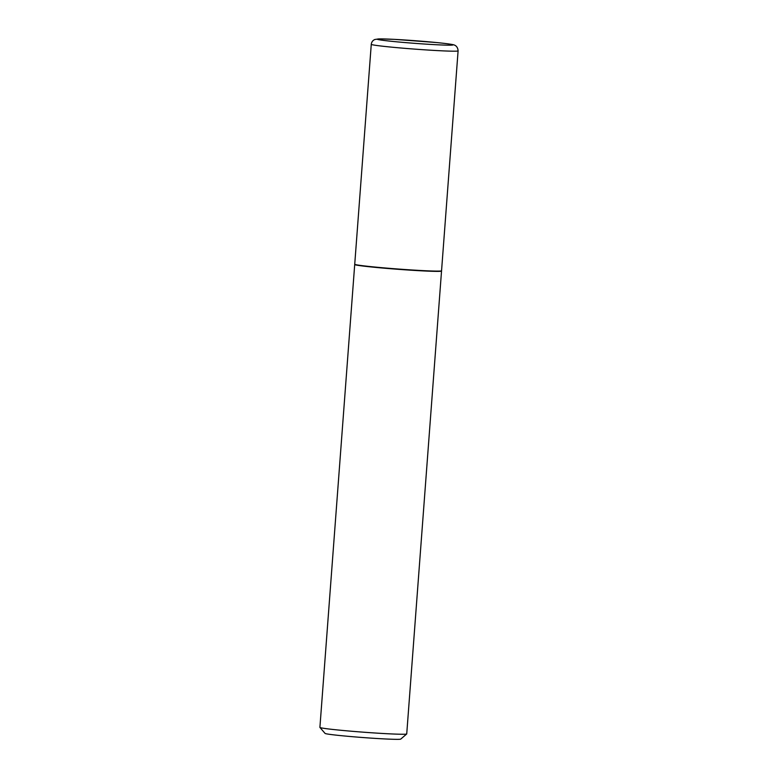 <?xml version="1.0" encoding="UTF-8"?>
<svg xmlns="http://www.w3.org/2000/svg" width="778" height="778" viewBox="0 0 778 778"><rect width="100%" height="100%" fill="white"/><g stroke="black" fill="none" stroke-linecap="round" stroke-linejoin="round"><path stroke-width="1.17" d="M441.554 270.773A43.539 1.517 -175.7 0 1 439.084 271.084A43.539 1.517 -175.7 0 1 390.751 268.449A43.539 1.517 -175.7 0 1 354.729 264.238L371.271 44.327A43.539 1.517 -175.7 0 0 407.293 48.537A43.539 1.517 -175.7 0 0 455.616 51.173A43.539 1.517 -175.7 0 0 458.096 50.862L441.554 270.773M441.418 270.88L441.515 270.997A43.539 1.517 -175.7 0 1 441.534 271.045A43.539 1.517 -175.7 0 1 383.671 268.138A43.539 1.517 -175.7 0 1 354.71 264.52A43.539 1.517 -175.7 0 1 354.739 264.471L354.856 264.374M441.534 271.045L406.729 733.917A43.539 1.517 -175.7 0 1 406.7 733.975A43.539 1.517 -175.7 0 1 348.865 731.009A43.539 1.517 -175.7 0 1 319.933 727.449A43.539 1.517 -175.7 0 1 319.904 727.391L354.71 264.52M406.7 733.975L400.728 739.1A37.966 1.323 -175.7 0 1 350.295 736.513A37.966 1.323 -175.7 0 1 325.068 733.411L319.933 727.449M379.401 38.919A37.966 1.323 -175.7 0 1 427.706 41.73A37.966 1.323 -175.7 0 1 450.793 45.163A37.966 1.323 -175.7 0 1 402.489 42.343A37.966 1.323 -175.7 0 1 379.401 38.919M458.096 50.862C457.785 45.941 454.313 45.056 454.634 45.212C454.401 44.579 445.852 43.451 435.894 42.489L394.446 39.367L378.847 38.9L374.84 39.493C372.75 40.407 371.563 42.012 371.271 44.327"/></g></svg>
